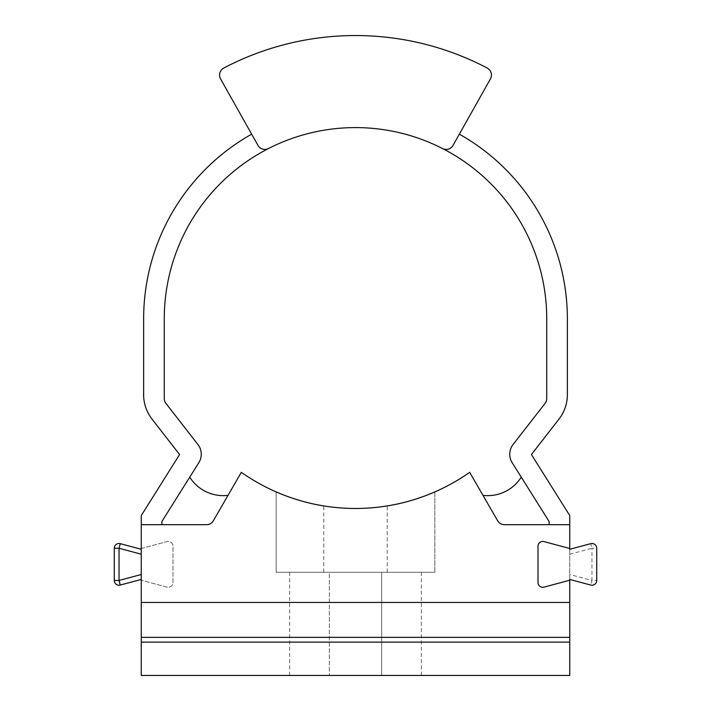 <?xml version="1.0" encoding="UTF-8"?>
<svg xmlns="http://www.w3.org/2000/svg" width="711" height="711" viewBox="0 0 711 711"><rect width="100%" height="100%" fill="white"/><g stroke="black" fill="none" stroke-linecap="round" stroke-linejoin="round"><path stroke-width="0.53" stroke-dasharray="3.56 2.67" d="M569.742 637.358L141.258 637.358L569.742 637.358L141.258 637.358L141.258 675.45L569.742 675.45L569.742 524.682L504.499 524.682L569.742 524.682L569.742 515.573L531.419 454.533L559.006 419.063A39.674 39.674 0 0 0 567.36 394.712L567.36 318.83A211.86 211.86 0 0 0 459.35 134.166L453.049 145.364A7.937 7.937 0 0 1 442.526 148.546A7.937 7.937 0 0 0 453.049 145.364A7.937 7.937 0 0 1 442.526 148.546A191.232 191.232 0 0 0 268.474 148.546A7.937 7.937 0 0 1 257.951 145.364A7.937 7.937 0 0 0 268.474 148.546A191.232 191.232 0 0 0 164.268 318.83L164.268 398.515A7.937 7.937 0 0 0 165.939 403.395L197.916 444.499A15.873 15.873 0 0 1 198.831 462.683L161.886 521.51L161.886 524.682L206.501 524.682L141.258 524.682L161.886 524.682L161.886 521.51L161.886 524.682L206.501 524.682A7.937 7.937 0 0 0 213.371 520.719A7.937 7.937 0 0 1 206.501 524.682A7.937 7.937 0 0 0 213.371 520.719L241.322 472.317A198.369 198.369 0 0 0 276.152 491.905L276.152 572.293L434.848 572.293L276.152 572.293L276.152 491.905M268.474 148.546A7.937 7.937 0 0 1 257.951 145.364L220.588 78.939A7.937 7.937 0 0 1 223.814 68.016A283.28 283.28 0 0 1 487.186 68.016A7.937 7.937 0 0 1 490.412 78.939L459.35 134.166M442.526 148.546A191.232 191.232 0 0 1 546.732 318.83L546.732 398.515A7.937 7.937 0 0 1 545.061 403.395L513.084 444.499A15.873 15.873 0 0 0 512.169 462.683L521.27 477.161A39.674 39.674 0 0 1 482.982 495.354L497.629 520.719A7.937 7.937 0 0 0 504.499 524.682A7.937 7.937 0 0 1 497.629 520.719A7.937 7.937 0 0 0 504.499 524.682L549.114 524.682L549.114 521.51L549.114 524.682L569.742 524.682M381.683 675.45L289.644 675.45L381.683 675.45L381.683 572.293L329.317 572.293L421.356 572.293L381.683 572.293L381.683 675.45M329.317 572.293L289.644 572.293L329.317 572.293L329.317 675.45L329.317 572.293M434.848 491.905L434.848 572.293L434.848 491.905A198.369 198.369 0 0 0 469.678 472.317L482.982 495.354M141.258 637.358L141.258 602.448L569.742 602.448L141.258 602.448L141.258 579.438L120.275 585.064A4.764 4.764 0 0 1 114.275 580.46L114.275 548.261A4.764 4.764 0 0 1 120.275 543.666L141.258 549.283L141.258 548.492L167.005 541.595A4.764 4.764 0 0 1 172.995 546.19L172.995 582.531A4.764 4.764 0 0 1 167.005 587.126L141.258 580.229L167.005 587.126A4.764 4.764 0 0 0 172.995 582.531L172.995 546.19A4.764 4.764 0 0 0 167.005 541.595L141.258 548.492L141.258 524.682L161.886 524.682M387.237 572.293L387.237 505.912A198.369 198.369 0 0 1 323.763 505.912L323.763 572.293M251.65 134.166L257.951 145.364L251.65 134.166A211.86 211.86 0 0 0 143.64 318.83L143.64 394.712A39.674 39.674 0 0 0 151.994 419.063L179.581 454.533L141.258 515.573L141.258 524.682M141.258 549.283L141.258 579.438M569.742 554.216L591.961 548.261L590.725 543.666L569.742 549.283L569.742 579.438L590.725 585.064A4.764 4.764 0 0 0 591.961 585.224A4.764 4.764 0 0 1 590.725 585.064L591.961 580.46L569.742 574.506M569.742 642.122L141.258 642.122M569.742 602.448L141.258 602.448M189.73 477.161L161.886 521.51L189.73 477.161A39.674 39.674 0 0 0 228.018 495.354M549.114 524.682L549.114 521.51L521.27 477.161M569.742 548.492L543.995 541.595A4.764 4.764 0 0 0 538.005 546.19L538.005 582.531A4.764 4.764 0 0 0 543.995 587.126L569.742 580.229M596.725 580.46L596.725 548.261A4.764 4.764 0 0 0 591.961 543.497A4.764 4.764 0 0 1 596.725 548.261L591.961 548.261L591.961 580.46L596.725 580.46A4.764 4.764 0 0 1 591.961 585.224A4.764 4.764 0 0 0 596.725 580.46M590.725 543.666A4.764 4.764 0 0 1 591.961 543.497A4.764 4.764 0 0 0 590.725 543.666M421.356 572.293L421.356 675.45M289.644 572.293L289.644 675.45"/><path stroke-width="1.07" d="M161.886 524.682L161.886 521.51L198.831 462.683A15.873 15.873 0 0 0 197.916 444.499L165.939 403.395A7.937 7.937 0 0 1 164.268 398.515L164.268 318.83A191.232 191.232 0 0 1 442.526 148.546A191.232 191.232 0 0 1 546.732 318.83L546.732 398.515A7.937 7.937 0 0 1 545.061 403.395L513.084 444.499A15.873 15.873 0 0 0 512.169 462.683L549.114 521.51L549.114 524.682M442.526 148.546A7.937 7.937 0 0 0 453.049 145.364L490.412 78.939A7.937 7.937 0 0 0 487.186 68.016A283.28 283.28 0 0 0 223.814 68.016A7.937 7.937 0 0 0 220.588 78.939L257.951 145.364A7.937 7.937 0 0 0 268.474 148.546M141.258 602.448L569.742 602.448L569.742 675.45L141.258 675.45L141.258 524.682L206.501 524.682A7.937 7.937 0 0 0 213.371 520.719L241.322 472.317A198.369 198.369 0 0 0 469.678 472.317L497.629 520.719A7.937 7.937 0 0 0 504.499 524.682L569.742 524.682L569.742 515.573L531.419 454.533L559.006 419.063A39.674 39.674 0 0 0 567.36 394.712L567.36 318.83A211.86 211.86 0 0 0 459.35 134.166M323.763 505.912C298.344 502.055 275.841 491.816 276.152 491.905M434.848 491.905C435.176 491.799 412.709 502.046 387.237 505.912M543.995 587.126L569.742 580.229L569.742 579.438L590.725 585.064A4.764 4.764 0 0 0 596.725 580.46L596.725 548.261A4.764 4.764 0 0 0 590.725 543.666L569.742 549.283L569.742 548.492L543.995 541.595A4.764 4.764 0 0 0 538.005 546.19L538.005 582.531A4.764 4.764 0 0 0 543.995 587.126M569.742 548.492L569.742 524.682M569.742 602.448L569.742 580.229M251.65 134.166A211.86 211.86 0 0 0 143.64 318.83L143.64 394.712A39.674 39.674 0 0 0 151.994 419.063L179.581 454.533L141.258 515.573L141.258 524.682M569.742 642.122L141.258 642.122M569.742 637.358L141.258 637.358M141.258 554.216L119.039 548.261L120.275 543.666L141.258 549.283M141.258 574.506L119.039 580.46L114.275 580.46L114.275 548.261A4.764 4.764 0 0 1 119.039 543.497A4.764 4.764 0 0 0 114.275 548.261L119.039 548.261L119.039 580.46L120.275 585.064L141.258 579.438M120.275 543.666A4.764 4.764 0 0 0 119.039 543.497A4.764 4.764 0 0 1 120.275 543.666M114.275 580.46A4.764 4.764 0 0 0 120.275 585.064A4.764 4.764 0 0 1 114.275 580.46M189.73 477.161A39.674 39.674 0 0 0 228.018 495.354M521.27 477.161A39.674 39.674 0 0 1 482.982 495.354"/></g></svg>
